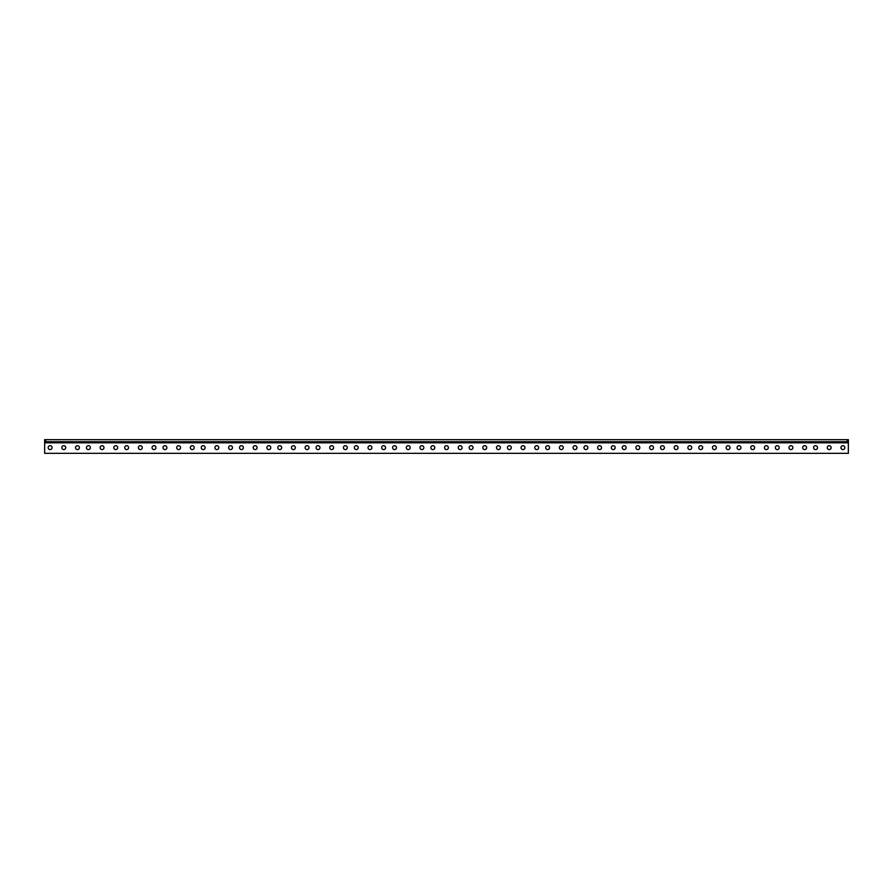 <?xml version="1.0" encoding="UTF-8"?>
<svg xmlns="http://www.w3.org/2000/svg" width="893" height="893" viewBox="0 0 893 893"><rect width="100%" height="100%" fill="white"/><g stroke="black" fill="none" stroke-linecap="round" stroke-linejoin="round"><path stroke-width="1.34" d="M847.256 439.669L45.744 439.669L45.744 441.745L847.256 441.745L847.256 439.669L848.35 439.669L848.35 453.331L44.65 453.331L44.65 442.794L848.35 442.794M45.744 439.669L44.65 439.669L44.65 442.794M815.543 445.707A1.931 1.931 0 0 1 817.218 448.621A1.931 1.931 0 0 1 813.869 448.621A1.931 1.931 0 0 1 815.543 445.707M829.217 445.707A1.931 1.931 0 0 1 830.892 448.621A1.931 1.931 0 0 1 827.543 448.621A1.931 1.931 0 0 1 829.217 445.707M842.88 445.707A1.931 1.931 0 0 1 844.555 448.621A1.931 1.931 0 0 1 841.206 448.621A1.931 1.931 0 0 1 842.88 445.707M777.278 445.707A1.931 1.931 0 0 1 778.953 448.621A1.931 1.931 0 0 1 775.593 448.621A1.931 1.931 0 0 1 777.278 445.707M790.941 445.707A1.931 1.931 0 0 1 792.616 448.621A1.931 1.931 0 0 1 789.267 448.621A1.931 1.931 0 0 1 790.941 445.707M804.615 445.707A1.931 1.931 0 0 1 806.29 448.621A1.931 1.931 0 0 1 802.93 448.621A1.931 1.931 0 0 1 804.615 445.707M739.002 445.707A1.931 1.931 0 0 1 740.677 448.621A1.931 1.931 0 0 1 737.328 448.621A1.931 1.931 0 0 1 739.002 445.707M752.676 445.707A1.931 1.931 0 0 1 754.351 448.621A1.931 1.931 0 0 1 750.991 448.621A1.931 1.931 0 0 1 752.676 445.707M766.339 445.707A1.931 1.931 0 0 1 768.013 448.621A1.931 1.931 0 0 1 764.665 448.621A1.931 1.931 0 0 1 766.339 445.707M700.737 445.707A1.931 1.931 0 0 1 702.411 448.621A1.931 1.931 0 0 1 699.052 448.621A1.931 1.931 0 0 1 700.737 445.707M714.4 445.707A1.931 1.931 0 0 1 716.074 448.621A1.931 1.931 0 0 1 712.726 448.621A1.931 1.931 0 0 1 714.4 445.707M728.063 445.707A1.931 1.931 0 0 1 729.748 448.621A1.931 1.931 0 0 1 726.389 448.621A1.931 1.931 0 0 1 728.063 445.707M662.461 445.707A1.931 1.931 0 0 1 664.135 448.621A1.931 1.931 0 0 1 660.787 448.621A1.931 1.931 0 0 1 662.461 445.707M676.124 445.707A1.931 1.931 0 0 1 677.809 448.621A1.931 1.931 0 0 1 674.449 448.621A1.931 1.931 0 0 1 676.124 445.707M689.798 445.707A1.931 1.931 0 0 1 691.472 448.621A1.931 1.931 0 0 1 688.123 448.621A1.931 1.931 0 0 1 689.798 445.707M624.185 445.707A1.931 1.931 0 0 1 625.87 448.621A1.931 1.931 0 0 1 622.51 448.621A1.931 1.931 0 0 1 624.185 445.707M637.859 445.707A1.931 1.931 0 0 1 639.533 448.621A1.931 1.931 0 0 1 636.184 448.621A1.931 1.931 0 0 1 637.859 445.707M651.522 445.707A1.931 1.931 0 0 1 653.207 448.621A1.931 1.931 0 0 1 649.847 448.621A1.931 1.931 0 0 1 651.522 445.707M585.92 445.707A1.931 1.931 0 0 1 587.594 448.621A1.931 1.931 0 0 1 584.245 448.621A1.931 1.931 0 0 1 585.92 445.707M599.583 445.707A1.931 1.931 0 0 1 601.257 448.621A1.931 1.931 0 0 1 597.908 448.621A1.931 1.931 0 0 1 599.583 445.707M613.257 445.707A1.931 1.931 0 0 1 614.931 448.621A1.931 1.931 0 0 1 611.582 448.621A1.931 1.931 0 0 1 613.257 445.707M547.643 445.707A1.931 1.931 0 0 1 549.318 448.621A1.931 1.931 0 0 1 545.969 448.621A1.931 1.931 0 0 1 547.643 445.707M561.317 445.707A1.931 1.931 0 0 1 562.992 448.621A1.931 1.931 0 0 1 559.643 448.621A1.931 1.931 0 0 1 561.317 445.707M574.98 445.707A1.931 1.931 0 0 1 576.655 448.621A1.931 1.931 0 0 1 573.306 448.621A1.931 1.931 0 0 1 574.98 445.707M509.378 445.707A1.931 1.931 0 0 1 511.053 448.621A1.931 1.931 0 0 1 507.693 448.621A1.931 1.931 0 0 1 509.378 445.707M523.041 445.707A1.931 1.931 0 0 1 524.716 448.621A1.931 1.931 0 0 1 521.367 448.621A1.931 1.931 0 0 1 523.041 445.707M536.715 445.707A1.931 1.931 0 0 1 538.39 448.621A1.931 1.931 0 0 1 535.03 448.621A1.931 1.931 0 0 1 536.715 445.707M471.102 445.707A1.931 1.931 0 0 1 472.777 448.621A1.931 1.931 0 0 1 469.428 448.621A1.931 1.931 0 0 1 471.102 445.707M484.776 445.707A1.931 1.931 0 0 1 486.451 448.621A1.931 1.931 0 0 1 483.091 448.621A1.931 1.931 0 0 1 484.776 445.707M498.439 445.707A1.931 1.931 0 0 1 500.113 448.621A1.931 1.931 0 0 1 496.765 448.621A1.931 1.931 0 0 1 498.439 445.707M432.837 445.707A1.931 1.931 0 0 1 434.511 448.621A1.931 1.931 0 0 1 431.152 448.621A1.931 1.931 0 0 1 432.837 445.707M446.5 445.707A1.931 1.931 0 0 1 448.174 448.621A1.931 1.931 0 0 1 444.826 448.621A1.931 1.931 0 0 1 446.5 445.707M460.163 445.707A1.931 1.931 0 0 1 461.848 448.621A1.931 1.931 0 0 1 458.489 448.621A1.931 1.931 0 0 1 460.163 445.707M394.561 445.707A1.931 1.931 0 0 1 396.235 448.621A1.931 1.931 0 0 1 392.887 448.621A1.931 1.931 0 0 1 394.561 445.707M408.224 445.707A1.931 1.931 0 0 1 409.909 448.621A1.931 1.931 0 0 1 406.549 448.621A1.931 1.931 0 0 1 408.224 445.707M421.898 445.707A1.931 1.931 0 0 1 423.572 448.621A1.931 1.931 0 0 1 420.223 448.621A1.931 1.931 0 0 1 421.898 445.707M356.285 445.707A1.931 1.931 0 0 1 357.97 448.621A1.931 1.931 0 0 1 354.61 448.621A1.931 1.931 0 0 1 356.285 445.707M369.959 445.707A1.931 1.931 0 0 1 371.633 448.621A1.931 1.931 0 0 1 368.284 448.621A1.931 1.931 0 0 1 369.959 445.707M383.622 445.707A1.931 1.931 0 0 1 385.307 448.621A1.931 1.931 0 0 1 381.947 448.621A1.931 1.931 0 0 1 383.622 445.707M318.02 445.707A1.931 1.931 0 0 1 319.694 448.621A1.931 1.931 0 0 1 316.345 448.621A1.931 1.931 0 0 1 318.02 445.707M331.683 445.707A1.931 1.931 0 0 1 333.357 448.621A1.931 1.931 0 0 1 330.008 448.621A1.931 1.931 0 0 1 331.683 445.707M345.357 445.707A1.931 1.931 0 0 1 347.031 448.621A1.931 1.931 0 0 1 343.682 448.621A1.931 1.931 0 0 1 345.357 445.707M279.743 445.707A1.931 1.931 0 0 1 281.418 448.621A1.931 1.931 0 0 1 278.069 448.621A1.931 1.931 0 0 1 279.743 445.707M293.417 445.707A1.931 1.931 0 0 1 295.092 448.621A1.931 1.931 0 0 1 291.743 448.621A1.931 1.931 0 0 1 293.417 445.707M307.08 445.707A1.931 1.931 0 0 1 308.755 448.621A1.931 1.931 0 0 1 305.406 448.621A1.931 1.931 0 0 1 307.08 445.707M241.478 445.707A1.931 1.931 0 0 1 243.153 448.621A1.931 1.931 0 0 1 239.793 448.621A1.931 1.931 0 0 1 241.478 445.707M255.141 445.707A1.931 1.931 0 0 1 256.816 448.621A1.931 1.931 0 0 1 253.467 448.621A1.931 1.931 0 0 1 255.141 445.707M268.815 445.707A1.931 1.931 0 0 1 270.49 448.621A1.931 1.931 0 0 1 267.13 448.621A1.931 1.931 0 0 1 268.815 445.707M203.202 445.707A1.931 1.931 0 0 1 204.877 448.621A1.931 1.931 0 0 1 201.528 448.621A1.931 1.931 0 0 1 203.202 445.707M216.876 445.707A1.931 1.931 0 0 1 218.551 448.621A1.931 1.931 0 0 1 215.191 448.621A1.931 1.931 0 0 1 216.876 445.707M230.539 445.707A1.931 1.931 0 0 1 232.213 448.621A1.931 1.931 0 0 1 228.865 448.621A1.931 1.931 0 0 1 230.539 445.707M164.937 445.707A1.931 1.931 0 0 1 166.611 448.621A1.931 1.931 0 0 1 163.252 448.621A1.931 1.931 0 0 1 164.937 445.707M178.6 445.707A1.931 1.931 0 0 1 180.274 448.621A1.931 1.931 0 0 1 176.926 448.621A1.931 1.931 0 0 1 178.6 445.707M192.263 445.707A1.931 1.931 0 0 1 193.948 448.621A1.931 1.931 0 0 1 190.589 448.621A1.931 1.931 0 0 1 192.263 445.707M126.661 445.707A1.931 1.931 0 0 1 128.335 448.621A1.931 1.931 0 0 1 124.987 448.621A1.931 1.931 0 0 1 126.661 445.707M140.324 445.707A1.931 1.931 0 0 1 142.009 448.621A1.931 1.931 0 0 1 138.649 448.621A1.931 1.931 0 0 1 140.324 445.707M153.998 445.707A1.931 1.931 0 0 1 155.672 448.621A1.931 1.931 0 0 1 152.323 448.621A1.931 1.931 0 0 1 153.998 445.707M88.385 445.707A1.931 1.931 0 0 1 90.07 448.621A1.931 1.931 0 0 1 86.71 448.621A1.931 1.931 0 0 1 88.385 445.707M102.059 445.707A1.931 1.931 0 0 1 103.733 448.621A1.931 1.931 0 0 1 100.384 448.621A1.931 1.931 0 0 1 102.059 445.707M115.722 445.707A1.931 1.931 0 0 1 117.407 448.621A1.931 1.931 0 0 1 114.047 448.621A1.931 1.931 0 0 1 115.722 445.707M847.256 441.745L848.35 441.745M44.65 441.745L45.744 441.745M77.457 445.707A1.931 1.931 0 0 1 79.131 448.621A1.931 1.931 0 0 1 75.782 448.621A1.931 1.931 0 0 1 77.457 445.707M63.783 445.707A1.931 1.931 0 0 1 65.457 448.621A1.931 1.931 0 0 1 62.108 448.621A1.931 1.931 0 0 1 63.783 445.707M50.12 445.707A1.931 1.931 0 0 1 51.794 448.621A1.931 1.931 0 0 1 48.445 448.621A1.931 1.931 0 0 1 50.12 445.707"/></g></svg>
